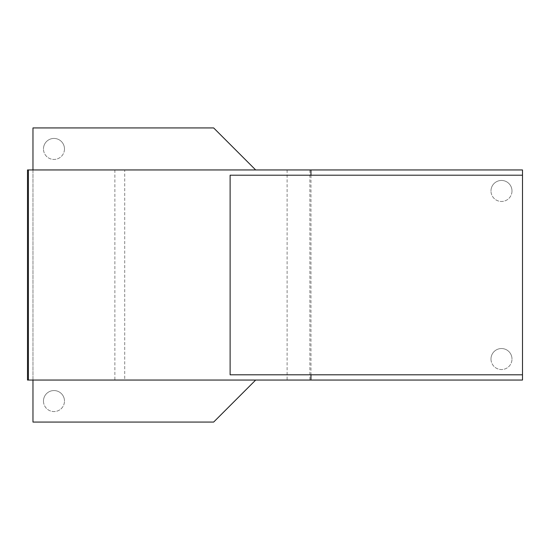 <?xml version="1.0" encoding="UTF-8"?>
<svg xmlns="http://www.w3.org/2000/svg" width="550" height="550" viewBox="0 0 550 550"><rect width="100%" height="100%" fill="white"/><g stroke="black" fill="none" stroke-linecap="round" stroke-linejoin="round"><path stroke-width="0.41" stroke-dasharray="2.75 2.06" d="M43.471 401.06A10.505 10.505 0 0 0 53.976 411.565A10.505 10.505 0 0 0 64.481 401.06A10.505 10.505 0 0 1 53.976 411.565A10.505 10.505 0 0 1 43.471 401.06A10.505 10.505 0 0 1 53.976 390.555A10.505 10.505 0 0 1 64.481 401.06A10.505 10.505 0 0 0 53.976 390.555A10.505 10.505 0 0 0 43.471 401.06M511.995 190.96A10.505 10.505 0 0 1 501.49 201.465A10.505 10.505 0 0 1 490.985 190.96A10.505 10.505 0 0 0 501.49 201.465A10.505 10.505 0 0 0 511.995 190.96A10.505 10.505 0 0 0 501.49 180.455A10.505 10.505 0 0 0 490.985 190.96A10.505 10.505 0 0 1 501.49 180.455A10.505 10.505 0 0 1 511.995 190.96M64.481 148.94A10.505 10.505 0 0 1 53.976 159.445A10.505 10.505 0 0 1 43.471 148.94A10.505 10.505 0 0 0 53.976 159.445A10.505 10.505 0 0 0 64.481 148.94A10.505 10.505 0 0 0 53.976 138.435A10.505 10.505 0 0 0 43.471 148.94A10.505 10.505 0 0 1 53.976 138.435A10.505 10.505 0 0 1 64.481 148.94M490.985 359.04A10.505 10.505 0 0 0 501.49 369.545A10.505 10.505 0 0 0 511.995 359.04A10.505 10.505 0 0 1 501.49 369.545A10.505 10.505 0 0 1 490.985 359.04A10.505 10.505 0 0 1 501.49 348.535A10.505 10.505 0 0 1 511.995 359.04A10.505 10.505 0 0 0 501.49 348.535A10.505 10.505 0 0 0 490.985 359.04M255.674 380.05L522.5 380.05L522.5 169.95L255.674 169.95L213.654 127.93L32.966 127.93L32.966 422.07L213.654 422.07L255.674 380.05L310.97 380.05L27.5 380.05M27.5 169.95L124.713 169.95L124.713 380.05M124.713 169.95L255.674 169.95M114.881 169.95L114.881 380.05M310.97 175.203L310.97 374.797M522.5 175.203L230.113 175.203L230.113 374.797L522.5 374.797L522.5 175.203L522.5 374.797M32.966 380.05L32.966 169.95M287.114 169.95L287.114 380.05M309.87 169.95L309.87 380.05"/><path stroke-width="0.82" d="M310.97 175.203L310.97 169.95L27.5 169.95L27.5 380.05L310.97 380.05L310.97 374.797M28.414 169.95L28.414 380.05M230.113 175.203L522.5 175.203L522.5 374.797L230.113 374.797L230.113 175.203M255.674 380.05L213.654 422.07L32.966 422.07L32.966 380.05M32.966 169.95L32.966 127.93L213.654 127.93L255.674 169.95M310.97 169.95L522.5 169.95L522.5 175.203M522.5 374.797L522.5 380.05L310.97 380.05"/></g></svg>
